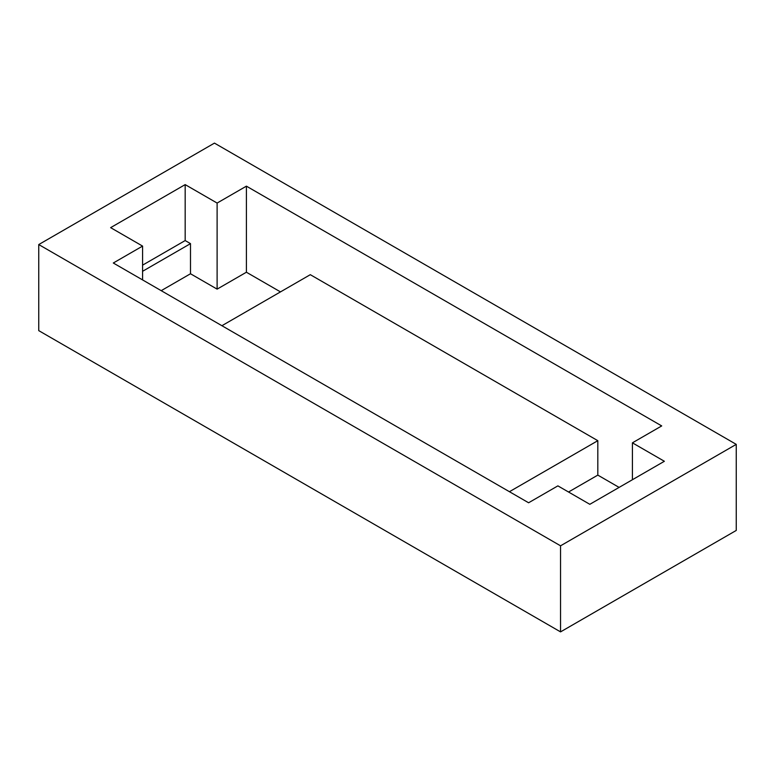 <?xml version="1.0" encoding="UTF-8"?>
<svg xmlns="http://www.w3.org/2000/svg" width="775" height="775" viewBox="0 0 775 775"><rect width="100%" height="100%" fill="white"/><g stroke="black" fill="none" stroke-linecap="round" stroke-linejoin="round"><path stroke-width="1.16" d="M736.25 444.366L214.452 143.113L38.75 244.561L38.75 330.634L560.548 631.887L560.548 545.813L736.25 444.366L736.25 530.439L560.548 631.887M161.21 290.664L190.495 273.759L217.116 289.133L246.402 272.228L280.482 291.894M619.109 487.407L597.816 475.114L568.53 492.018M38.75 244.561L560.548 545.813M142.581 279.911L142.581 246.092L113.295 263.006L528.598 502.772L557.884 485.867L589.823 504.312L664.369 461.28L632.419 442.835L632.419 479.725M632.419 442.835L661.705 425.921L246.402 186.155L246.402 272.228M597.816 475.114L597.816 440.684L310.3 274.679L221.912 325.713M190.495 273.759L190.495 243.631L185.177 240.56L185.177 184.615L217.116 203.06L217.116 289.133M217.116 203.06L246.402 186.155M190.495 243.631L142.581 271.298M142.581 246.092L110.631 227.647L185.177 184.615M597.816 440.684L509.427 491.708M185.177 240.56L142.581 265.157"/></g></svg>
